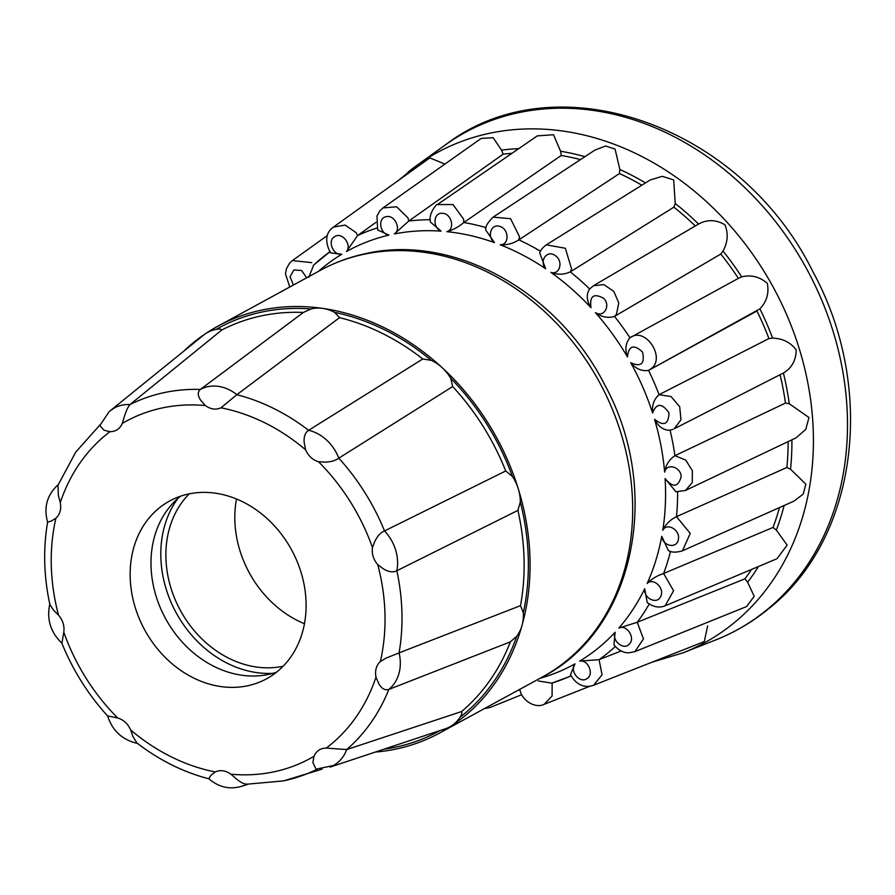 <?xml version="1.0" encoding="UTF-8"?>
<svg xmlns="http://www.w3.org/2000/svg" width="895" height="895" viewBox="0 0 895 895"><rect width="100%" height="100%" fill="white"/><g stroke="black" fill="none" stroke-linecap="round" stroke-linejoin="round"><path stroke-width="1.34" d="M183.9 351.064A231.671 191.385 61.4 0 1 205.626 333.611A231.671 191.385 61.4 0 1 217.91 326.172A231.671 191.385 61.4 0 1 260.859 310.274A231.671 191.385 61.4 0 1 322.748 308.406A39.995 33.037 61.4 0 1 334.573 312.355L339.552 317.658L236.851 394.695A204.977 169.323 61.4 0 1 308.618 430.316C305.15 432.553 303.673 436.67 304.188 442.656L305.62 449.827C308.372 456.014 312.668 459.974 318.508 461.731L325.277 462.111C331.049 461.909 335.547 460.601 338.791 458.162A204.977 169.323 61.4 0 1 384.526 530.948C380.733 532.536 377.533 535.937 374.927 541.151L372.465 547.595C371.638 553.826 373.383 559.498 377.724 564.6L383.541 568.963C388.721 572.017 393.151 572.61 396.843 570.741A204.977 169.323 61.4 0 1 399.069 652.891L385.958 658.161L380.353 661.517C376.258 665.421 374.792 670.624 375.978 677.123L378.798 683.702C381.695 688.691 385.029 690.604 388.833 689.43A204.977 169.323 61.4 0 1 346.701 749.562L326.283 748.075C320.5 748.142 316.382 750.894 313.932 756.331L312.87 762.506L316.013 769.185L333.309 765.561A39.995 33.037 61.4 0 0 346.701 749.562L461.496 711.592C462.301 712.744 461.786 714.669 459.94 717.365A39.995 33.037 61.4 0 1 451.897 725.588A39.995 33.037 61.4 0 1 445.296 728.81L330.076 767.093M110.32 410.693A39.995 33.037 61.4 0 1 114.459 407.919L109.279 411.454L99.792 425.606L104.122 430.26L109.973 431.692C115.757 431.614 119.874 428.862 122.324 423.424L124.316 416.746C126.016 411.073 127.895 407.012 129.965 404.585A204.977 169.323 61.4 0 1 200.346 389.437L303.394 312.444L311.057 308.965A39.995 33.037 61.4 0 1 322.748 308.406A231.671 191.385 61.4 0 1 442.175 367.688A39.995 33.037 61.4 0 1 450.744 378.305L452.68 386.55L338.791 458.162A39.995 33.037 61.4 0 0 308.618 430.316L422.787 358.973L431.3 360.361A39.995 33.037 61.4 0 1 442.175 367.688A231.671 191.385 61.4 0 1 518.283 488.815A39.995 33.037 61.4 0 1 520.319 502.05L517.914 510.385L396.843 570.741A39.995 33.037 61.4 0 0 384.526 530.948L505.709 470.971L512.376 476.408A39.995 33.037 61.4 0 1 518.283 488.815A231.671 191.385 61.4 0 1 521.986 625.515A39.995 33.037 61.4 0 1 516.717 636.311L510.351 641.86L388.833 689.43A39.995 33.037 61.4 0 0 399.069 652.891L520.498 605.658L523.318 612.773A39.995 33.037 61.4 0 1 521.986 625.515A231.671 191.385 61.4 0 1 451.897 725.588A231.671 191.385 61.4 0 1 439.602 733.027A231.671 191.385 61.4 0 1 396.653 748.925A231.671 191.385 61.4 0 1 375.229 752.091M209.106 778.885C183.43 772.217 159.366 760.247 136.924 742.995L132.997 736.596L130.636 729.928C127.895 723.753 123.599 719.781 117.748 718.025L107.579 715.888C112.446 730.935 122.593 740.154 138.031 743.555M49.885 603.577C46.439 619.06 50.456 632.284 61.945 643.225L63.791 632.161C64.63 625.929 62.874 620.257 58.533 615.156L53.644 610.289L49.907 604.651C43.799 576.469 43.027 548.948 47.614 522.098L51.228 521.091L55.904 518.239C59.999 514.356 61.464 509.154 60.278 502.632L58.388 495.55L57.974 485.247L75.728 452.132L100.039 424.812M215.303 771.949L210.918 775.283L208.803 778.74C220.584 788.719 233.45 790.486 247.423 784.054C244.738 784.467 241.079 782.767 236.437 778.952L230.899 774.197C225.618 770.438 220.416 769.689 215.303 771.949A192.078 158.672 61.4 0 1 130.636 729.928M220.953 407.807L236.851 394.695A39.995 33.037 61.4 0 0 200.346 389.437C197.459 392.055 197.594 395.679 200.748 400.3L205.358 405.558C210.638 409.328 215.84 410.078 220.953 407.807A192.078 158.672 61.4 0 1 305.62 449.827M247.803 685.738A101.258 83.649 61.4 0 1 139.43 619.016A101.258 83.649 61.4 0 1 169.681 500.965A101.258 83.649 61.4 0 1 188.453 494.018A101.258 83.649 61.4 0 1 296.827 560.751A101.258 83.649 61.4 0 1 266.576 678.79A101.258 83.649 61.4 0 1 247.803 685.738M276.51 672.212A101.258 83.649 61.4 0 1 268.645 674.382A101.258 83.649 61.4 0 1 163.27 614.194A101.258 83.649 61.4 0 1 180.589 496.188M283.133 666.238A101.09 83.515 61.4 0 1 180.387 610.446A101.09 83.515 61.4 0 1 189.203 493.861M272.897 673.331A106.919 88.325 61.4 0 1 176.158 612.751A106.919 88.325 61.4 0 1 177.691 498.616M304.457 623.714A101.09 83.515 61.4 0 1 236.493 498.985M247.031 784.255A39.995 33.037 61.4 0 1 243.239 785.888M114.459 407.919A39.995 33.037 61.4 0 1 129.965 404.585L221.759 330.02A226.48 187.1 61.4 0 1 303.394 312.444M111.36 409.843L203.601 335.099A39.995 33.037 61.4 0 1 205.626 333.611A39.995 33.037 61.4 0 1 216.187 329.382C219.353 328.789 221.21 329.002 221.759 330.02M627.473 356.96C624.799 349.207 625.627 342.819 629.979 337.807L630.326 337.583C645.407 326.451 666.171 357.866 651.045 368.807L648.539 370.396C641.95 371.481 636.021 368.919 630.751 362.721C641.077 367.353 645.004 363.784 642.554 352.026C633.727 343.993 628.704 345.638 627.473 356.96A235.721 194.73 -118.6 0 0 595.388 312.601C603.778 318.072 611.061 305.71 603.767 298.393C593.709 292.855 589.447 295.976 591.002 307.746A235.721 194.73 -118.6 0 0 550.85 272.36C559.901 275.447 563.693 260.859 555.224 255.612C547.203 249.425 538.846 260.859 545.648 268.746A235.721 194.73 -118.6 0 0 500.171 244.749C509.255 245.23 509.322 229.433 500.249 226.603C491.377 222.698 486.354 236.66 494.499 242.623A235.721 194.73 -118.6 0 0 446.806 231.648C455.32 229.5 451.639 213.558 442.589 213.334C433.46 211.981 432.117 227.509 441.067 231.156A235.721 194.73 -118.6 0 0 394.382 233.953C401.743 229.31 394.572 214.319 386.159 216.724C377.399 218.011 379.838 234.042 388.967 235.116L377.634 229.914L376.985 215.952L379.67 211.052L382.937 207.953L396.619 206.767L407.975 217.888L408.746 221.054A244.76 202.203 61.4 0 1 430.282 219.7M388.967 235.116A235.721 194.73 -118.6 0 0 346.488 251.506C352.194 244.682 342.024 231.66 334.808 236.537C327.022 240.375 333.063 255.825 341.756 254.258L330.456 252.871C324.628 241.18 325.635 232.577 333.477 227.061L345.101 225.081L356.165 232.678L357.564 235.564A244.76 202.203 61.4 0 1 376.929 228.012M306.683 277.797L301.593 270.48L293.851 269.988L290.047 276.756L293.426 285.024M524.101 686.98L534.964 681.061M615.29 646.537A244.76 202.203 61.4 0 1 599.079 659.671L602.055 674.785L593.631 685.234C580.531 689.922 572.666 679.171 570.574 674.506L575.004 663.844C569.298 670.668 579.479 683.69 586.684 678.813C594.47 674.987 588.429 659.525 579.736 661.092A235.721 194.73 -118.6 0 0 615.111 632.239C611.453 640.775 623.938 650.945 629.453 643.941C635.741 637.811 626.5 623.994 618.837 628.1A235.721 194.73 -118.6 0 0 644.702 588.742C643.337 598.408 657.277 605.02 660.711 596.361C665.074 588.362 653.272 577.13 647.163 583.484A235.721 194.73 -118.6 0 0 661.752 536.318C662.781 546.442 677.235 549.071 678.354 539.338C680.491 530.008 666.92 522.121 662.781 530.299A235.721 194.73 -118.6 0 0 665.108 478.523C672.76 487.954 678.119 487.361 681.162 476.755C680.938 466.731 666.518 462.715 664.638 472.168A235.721 194.73 -118.6 0 0 654.536 419.319C663.844 426.591 668.643 424.443 668.957 412.863C661.964 402.873 656.505 402.929 652.589 413.042A235.721 194.73 -118.6 0 0 630.751 362.721M584.938 156.659A263.007 217.272 -118.6 0 0 560.594 151.266L553.502 134.731L537.324 135.872L437.386 204.575L453.015 204.563L463.688 219.275L463.755 222.508A244.76 202.203 61.4 0 1 486.119 227.621M441.067 231.156L430.562 222.184C427.642 214.509 437.252 202.93 437.375 204.586M446.806 231.648C452.937 230.015 458.587 226.972 463.755 222.508M560.594 151.266L561.221 155.484L464.102 222.296M444.938 164.053L429.813 157.9L333.477 227.061M518.72 148.659A263.007 217.272 -118.6 0 0 501.547 150.125L493.167 137.718L481.141 138.434L382.937 207.953M645.474 182.938A263.007 217.272 -118.6 0 0 619.843 169.468L615.066 149.073L605.658 146.008L594.94 150.08L493.111 217.149L510.553 218.704L519.514 236.739L518.843 239.849A244.76 202.203 61.4 0 1 540.502 251.249M698.559 224.052A263.007 217.272 -118.6 0 0 675.233 203.501L673.666 179.895L662.199 176.326L650.184 179.996L546.319 244.85L565.349 248.262L571.625 269.104L570.26 271.867A244.76 202.203 61.4 0 1 589.581 288.895M648.819 370.25L648.539 370.396A244.76 202.203 61.4 0 1 659.078 394.684L671.026 396.541L679.708 406.755L680.961 419.811L674.125 428.828L783.393 373.014C791.795 368.002 796.058 360.293 796.192 349.9C790.498 342.36 782.633 338.433 772.598 338.131A263.007 217.272 -118.6 0 0 759.9 308.864C766.702 301.716 769.185 293.224 767.328 283.402C759.799 276.756 751.241 274.575 741.664 276.846A263.007 217.272 -118.6 0 0 723.003 251.047C727.836 242.198 728.474 233.438 724.916 224.768C715.91 219.566 707.128 219.331 698.581 224.086M672.928 429.365L670.064 430.193A244.76 202.203 61.4 0 1 674.942 455.689L685.738 460.108L692.361 470.703L692.26 482.606L685.458 490.46L796.114 437.812L805.735 429.421L808.968 417.517L789.267 403.746A263.007 217.272 -118.6 0 0 783.393 373.025M677.616 491.981A244.76 202.203 61.4 0 1 676.497 516.683L690.246 533.398L682.449 550.805L793.865 501.166L803.229 494.107L805.858 484.173L790.542 469.226A263.007 217.272 -118.6 0 0 791.907 439.814M670.523 551.342A244.76 202.203 61.4 0 1 663.631 573.505L673.566 590.778L665.13 605.814L777.017 558.704L787.141 545.111L776.334 530.108A263.007 217.272 -118.6 0 0 784.121 505.507M649.233 604.091A244.76 202.203 61.4 0 1 637.229 622.271L643.483 638.952L634.846 651.661L746.598 606.553L754.194 596.26L747.616 582.242A263.007 217.272 -118.6 0 0 758.423 566.535M593.631 685.234L704.287 641.581L707.632 625.885M501.547 150.125L503.113 154.208L409.082 220.83M511.996 153.28A258.677 213.692 -118.6 0 0 503.113 154.208M580.486 159.601A258.677 213.692 -118.6 0 0 561.221 155.484M619.843 169.468L619.463 173.552L519.201 239.636M641.849 185.198A258.677 213.692 -118.6 0 0 619.463 173.552M675.233 203.501L673.89 207.17L570.618 271.666M695.292 225.976A258.677 213.692 -118.6 0 0 673.89 207.17M723.003 251.047L720.788 254.046L614.496 316.394A244.76 202.203 61.4 0 1 629.979 337.807L630.102 337.728M699.398 223.56L593.374 285.773L603.801 284.61L613.791 291.345L618.781 302.957L616.487 314.145L614.865 316.203M631.087 337.124L738.364 278.356A258.677 213.692 -118.6 0 0 720.788 254.046M738.364 278.356L741.664 276.846M759.9 308.864L648.909 370.217M649.143 370.094L756.946 310.99A258.677 213.692 -118.6 0 1 768.917 338.567L772.598 338.131M675.3 455.499L785.452 403.074A258.677 213.692 -118.6 0 0 780.071 374.725M785.452 403.074L789.267 403.746M659.436 394.471L768.917 338.567M676.866 516.505L786.862 467.503A258.677 213.692 -118.6 0 0 788.148 441.604M786.862 467.503L790.542 469.226M685.458 490.46L675.893 491.78L665.108 478.523M664 573.326L773.034 527.446A258.677 213.692 -118.6 0 0 779.478 507.577M773.034 527.446L776.334 530.108M637.598 622.115L744.92 578.83A258.677 213.692 -118.6 0 0 751.621 569.399M744.92 578.83L747.616 582.242M665.13 605.814L665.108 605.825C659.235 608.13 653.272 607.045 647.219 602.57L644.702 588.742M599.437 659.514L621.13 650.967M552.159 683.03L552.081 696.008L544.205 704.298L590.141 686.163M289.767 287.015L285.471 273.836L286.355 268.903L289.521 263.197L292.374 260.59L311.773 262.638M375.978 222.34L357.888 235.34M494.499 242.623L485.772 230.06C485.079 226.95 487.529 222.642 493.145 217.138M500.171 244.749C506.827 245.23 513.048 243.597 518.843 239.849M545.648 268.746L539.741 252.983C540.356 250.354 542.549 247.635 546.319 244.861M550.85 272.36C557.529 274.944 564.007 274.776 570.26 271.867M591.002 307.746C586.561 300.53 586.102 294.265 589.637 288.94M595.388 312.601C601.597 317.132 607.962 318.396 614.496 316.394M659.078 394.684C653.976 399.192 651.806 405.312 652.589 413.042M670.064 430.193C663.631 430.406 658.451 426.781 654.536 419.319M674.942 455.689C669.203 459.515 665.757 465.008 664.638 472.168M676.497 516.683C670.265 519.682 665.701 524.213 662.781 530.299M682.449 550.817C676.15 552.685 671.429 552.562 668.296 550.425L661.752 536.318M663.631 573.505C657.12 575.597 651.627 578.92 647.163 583.484M637.229 622.271L618.837 628.1M613.936 644.87L615.111 632.239M599.079 659.671L579.736 661.092M571.167 675.747A244.76 202.203 61.4 0 1 563.223 679.115A244.76 202.203 61.4 0 1 551.79 683.142L538.287 680.972M308.764 277.338L313.697 265.054A244.76 202.203 61.4 0 1 321.752 258.028M394.382 233.953L408.746 221.054M346.488 251.506L357.564 235.564M217.91 326.172L320.522 270.256A231.671 191.385 61.4 0 1 363.471 254.359A231.671 191.385 61.4 0 1 611.442 407.035A231.671 191.385 61.4 0 1 542.213 677.112L439.602 733.027M117.748 718.025A192.078 158.672 61.4 0 1 63.791 632.161M313.932 756.331A192.078 158.672 61.4 0 1 274.418 771.725A192.078 158.672 61.4 0 1 230.899 774.197M317.065 769.275A204.977 169.323 61.4 0 1 298.404 776.894A204.977 169.323 61.4 0 1 283.95 780.798M375.978 677.123A192.078 158.672 61.4 0 1 326.283 748.075M377.724 564.6A192.078 158.672 61.4 0 1 380.353 661.517M318.508 461.731A192.078 158.672 61.4 0 1 372.465 547.595M122.324 423.424A192.078 158.672 61.4 0 1 205.358 405.558M58.533 615.156A192.078 158.672 61.4 0 1 55.904 518.239M60.278 502.632A192.078 158.672 61.4 0 1 109.973 431.692M439.971 730.577A229.702 189.762 61.4 0 1 396.071 747.068A229.702 189.762 61.4 0 1 383.91 749.204M510.351 641.86A226.48 187.1 61.4 0 1 461.496 711.592M517.914 510.385A226.48 187.1 61.4 0 1 520.498 605.658M452.68 386.55A226.48 187.1 61.4 0 1 505.709 470.971M339.552 317.658A226.48 187.1 61.4 0 1 422.787 358.973M516.717 636.311A229.702 189.762 61.4 0 1 459.94 717.365M520.319 502.05A229.702 189.762 61.4 0 1 523.318 612.773M450.744 378.305A229.702 189.762 61.4 0 1 512.376 476.408M334.573 312.355A229.702 189.762 61.4 0 1 431.3 360.361M216.187 329.382A229.702 189.762 61.4 0 1 311.057 308.965M341.756 254.258A235.721 194.73 -118.6 0 0 323.129 267.381A235.721 194.73 -118.6 0 0 318.34 271.442M540.043 678.298A235.721 194.73 -118.6 0 0 575.004 663.844M322.021 257.805A244.76 202.203 61.4 0 1 329.774 251.853M407.829 172.321A279.173 230.619 61.4 0 1 417.182 165.161A279.173 230.619 61.4 0 1 754.597 256.932A279.173 230.619 61.4 0 1 733.799 623.077A279.173 230.619 61.4 0 1 682.93 652.858L652.03 662.199M715.004 640.238A283.458 234.166 -118.6 0 0 766.657 609.998A283.458 234.166 -118.6 0 0 787.768 238.227A283.458 234.166 -118.6 0 0 445.173 145.046C556.198 59.652 740.903 125.389 812.85 271.588C876.597 388.251 857.947 538.947 768.29 609.036C752.124 622.215 734.359 632.608 715.004 640.238L682.93 652.858M320.522 270.256C334.506 262.649 349.363 257.145 365.082 253.755C453.038 233.159 557.182 291.088 604.405 384.257C663.027 490.303 635.07 629.644 542.213 677.112M61.755 642.934C72.786 670.142 88.09 694.498 107.657 716.022M322.088 769.141L283.558 780.899L246.382 784.244M47.625 522.199C43.452 507.219 47.133 494.566 58.656 484.217M247.926 784.277L244.313 785.519M330.221 251.517L313.384 265.312M398.532 180.354L417.182 165.161L445.173 145.046M521.707 694.688L490.08 707.497L484.307 708.661M327.425 235.508L292.363 260.59M593.351 285.785L588.988 289.588M613.948 644.87C620.772 653.07 627.484 652.891 628.872 652.813L634.835 651.649M551.566 683.221L571.267 675.949M519.861 689.396C521.405 700.293 535.255 708.952 544.205 704.298M519.984 689.978L518.239 690.179"/></g></svg>
